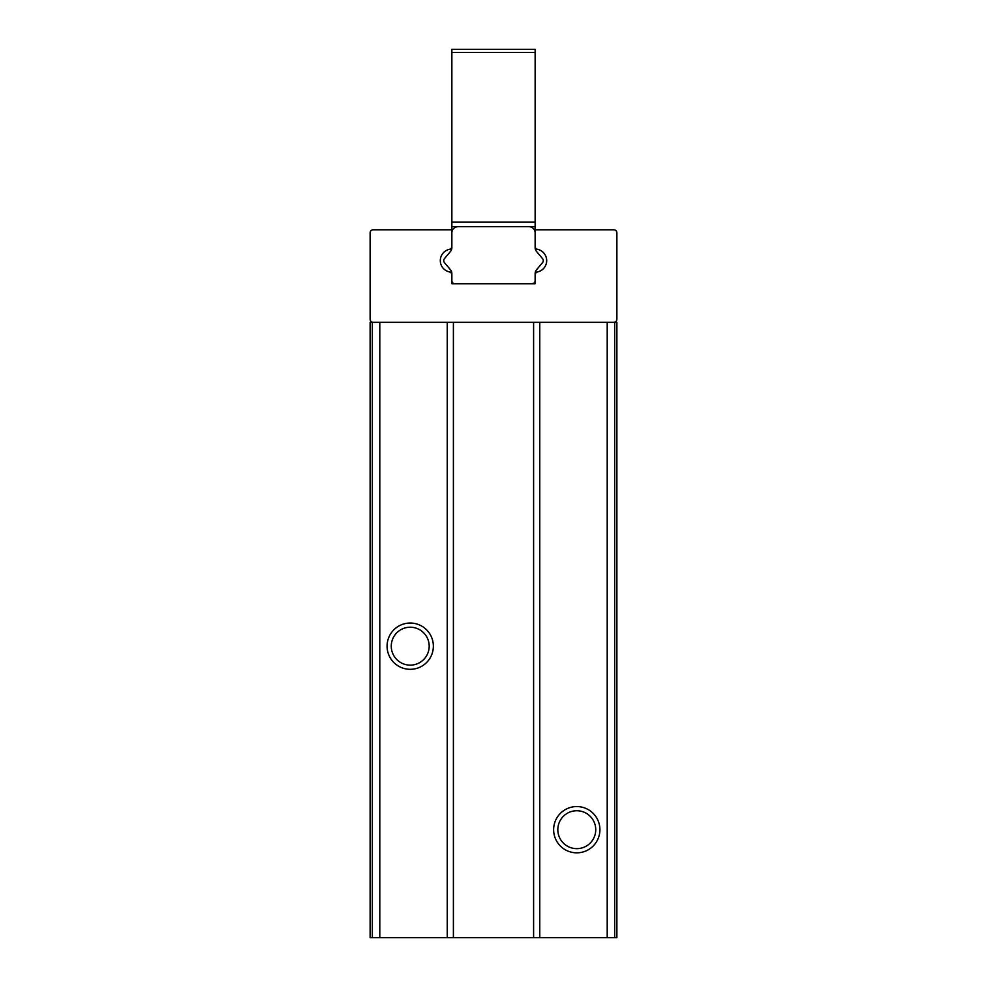 <?xml version="1.0" encoding="UTF-8"?>
<svg xmlns="http://www.w3.org/2000/svg" width="987" height="987" viewBox="0 0 987 987"><rect width="100%" height="100%" fill="white"/><g stroke="black" fill="none" stroke-linecap="round" stroke-linejoin="round"><path stroke-width="1.48" d="M613.791 322.317L616.875 322.317L616.875 937.65L370.125 937.65L370.125 322.317L613.791 322.317A3.084 3.084 0 0 0 616.875 319.233L616.875 232.87A3.084 3.084 0 0 0 613.791 229.786L535.139 229.786L535.139 246.306A3.084 3.084 0 0 0 537.57 249.329A11.573 11.573 0 0 1 537.57 271.931A3.084 3.084 0 0 0 535.139 274.954L535.139 283.762L451.861 283.762L451.861 274.954A3.084 3.084 0 0 0 449.43 271.931A11.56 11.56 0 0 1 449.43 249.329A3.084 3.084 0 0 0 451.861 246.306L451.861 229.786L373.209 229.786A3.084 3.084 0 0 0 370.125 232.87L370.125 319.233A3.084 3.084 0 0 0 373.209 322.317M599.911 829.697A23.133 23.133 0 0 0 565.206 809.661A23.133 23.133 0 0 0 565.206 849.733A23.133 23.133 0 0 0 599.911 829.697M433.355 646.177A23.133 23.133 0 0 0 398.649 626.14A23.133 23.133 0 0 0 398.649 666.213A23.133 23.133 0 0 0 433.355 646.177M595.741 829.697A18.963 18.963 0 0 0 567.303 813.276A18.963 18.963 0 0 0 567.303 846.118A18.963 18.963 0 0 0 595.741 829.697M429.185 646.177A18.963 18.963 0 0 0 400.747 629.755A18.963 18.963 0 0 0 400.747 662.598A18.963 18.963 0 0 0 429.185 646.177M453.403 322.317L453.403 937.65M533.597 322.317L533.597 937.65M535.139 229.786L535.139 226.702L451.861 226.702L535.139 226.702L451.861 226.702L451.861 229.786M535.139 247.589A6.169 6.169 0 0 0 536.583 251.549L542.542 258.643A3.084 3.084 0 0 1 542.542 262.616L536.583 269.71A6.169 6.169 0 0 0 535.139 273.67L535.139 283.762L532.055 283.762A3.084 3.084 0 0 0 535.139 280.678L535.139 273.67A6.169 6.169 0 0 1 535.324 272.19A11.573 11.573 0 0 0 546.699 260.63A11.573 11.573 0 0 0 535.324 249.069A6.169 6.169 0 0 1 535.139 247.589L535.139 232.87A6.169 6.169 0 0 0 528.97 226.702L458.03 226.702A6.169 6.169 0 0 0 451.861 232.87L451.861 247.589L451.861 232.87M451.861 280.678A3.084 3.084 0 0 0 454.945 283.762L451.861 283.762L451.861 273.67A6.169 6.169 0 0 0 450.417 269.71L444.458 262.616A3.084 3.084 0 0 1 444.458 258.643L450.417 251.549A6.169 6.169 0 0 0 451.861 247.589A6.169 6.169 0 0 1 451.676 249.069A11.573 11.573 0 0 0 440.301 260.63A11.573 11.573 0 0 0 451.676 272.19M535.139 52.434L451.861 52.434L451.861 49.35L535.139 49.35L535.139 222.075L451.861 222.075L451.861 226.702L535.139 226.702L535.139 222.075M451.861 52.434L451.861 222.075M454.945 283.762L532.055 283.762M539.766 322.317L539.766 937.65M607.202 322.317L607.202 937.65M372.333 322.317L372.333 937.65M379.798 322.317L379.798 937.65M447.234 322.317L447.234 937.65M614.667 322.317L614.667 937.65"/></g></svg>
